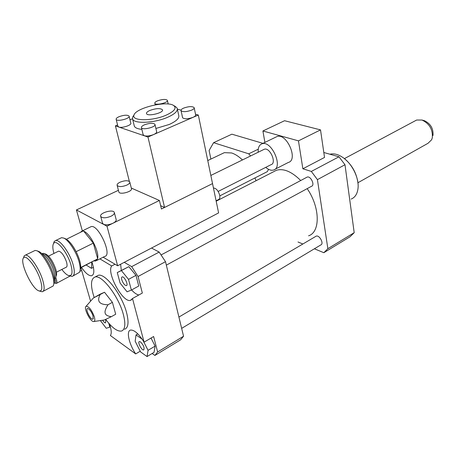 <?xml version="1.0" encoding="UTF-8"?>
<svg xmlns="http://www.w3.org/2000/svg" width="456" height="456" viewBox="0 0 456 456"><rect width="100%" height="100%" fill="white"/><g stroke="black" fill="none" stroke-linecap="round" stroke-linejoin="round"><path stroke-width="0.68" d="M263.545 149.614L264.32 149.232C269.969 147.088 277.014 163.276 271.052 164.673L218.162 191.44M258.187 152.241C257.936 147.647 259.23 144.831 262.063 143.788C271.645 140.157 283.609 167.677 273.509 170.037C271.149 170.686 268.555 169.792 265.734 167.369M275.715 137.171L277.06 136.521C286.801 132.799 298.577 159.982 288.329 162.456L274.825 169.364M262.907 130.98L284.567 120.715L320.517 129.886L298.463 140.858L262.907 130.98L264.907 142.409M314.378 248.782L323.834 252.709L327.864 248.674L317.422 179.635L311.34 171.433L302.869 168.777L324.529 157.434L320.517 129.886M302.869 168.777L298.463 140.858M311.34 171.433L338.968 156.79L323.806 152.492M56.527 283.324L69.996 276.079M54.674 283.056L56.225 283.478C57.251 282.965 57.091 280.999 55.757 277.59M54.224 282.84L54.543 283.011C55.9 283.301 56.037 281.825 54.937 278.582M221.844 153.843L224.352 152.652L231.648 152.965C235.182 154.128 238.784 156.454 242.461 159.948M254.91 177.96L256.084 180.713M250.578 155.969L248.742 153.815L213.59 142.688L209.11 150.486L210.877 159.076M248.742 153.815L258.261 149.175M262.952 143.355L231.887 134.184L213.59 142.688M140.511 341.909C143.611 345.22 144.677 347.888 143.708 349.917C141.73 350.698 137.21 341.937 139.388 341.555L140.511 341.909M105.467 319.599L105.775 320.505L105.541 322.882C104.76 322.933 103.803 322.056 102.657 320.237M142.973 340.364L148.057 350.339L147.054 356.563L140.613 351.947L135.164 341.242L136.03 334.926L142.181 339.19M137.815 333.883L136.03 334.926M151.016 338.056L155.12 346.093L148.057 350.339M155.12 346.093L154.048 352.328L147.054 356.563M108.722 323.196L109.839 327.134L106.242 328.274L100.377 320.568M110.369 326.832L109.839 327.134M91.816 262.126L91.456 268.333L86.155 265.016M93.423 267.319L91.456 268.333M121.763 279.727C121.353 278.086 121.495 277.134 122.179 276.889C124.351 276.131 128.746 285.296 126.369 285.627C124.591 285.308 123.052 283.341 121.763 279.727M131.356 290.079L127.093 291.817L120.122 283.102L117.272 272.568L121.404 270.579L128.518 279.368L131.356 290.079L138.744 286.032L135.968 275.361L128.518 279.368M121.404 270.579L128.837 266.646L117.272 272.568M128.837 266.646L135.968 275.361M140.231 351.2L135.689 353.919C128.945 343.909 126.061 330.936 130.541 330.076C134.229 329.751 138.749 333.781 144.102 342.16L153.621 336.511L157.633 351.969L154.915 355.446L152.139 353.485M109.486 324.056C111.452 329.779 111.754 333.604 110.386 335.525L135.689 353.919M91.947 262.052C94.546 270.02 94.443 274.586 91.639 275.743C88.886 276.011 85.5 273.229 81.493 267.398M151.523 248.041L159.167 252.077L165.505 261.681L183.557 336.232L157.633 351.969M165.505 261.681L138.048 276.507L142.34 293.048L132.496 298.509L144.102 342.16M183.557 336.232L180.61 339.817L154.915 355.446M99.892 258.877L111.709 265.956L115.02 264.229M124.237 262.337L131.681 266.646L138.048 276.507M159.167 252.077L131.681 266.646M120.618 264.229L121.319 270.431M131.584 289.953C134.298 292.929 136.726 294.604 138.869 294.975M132.496 298.509L130.496 300.356C122.858 303.109 106.265 272.62 111.709 265.956M94.044 321.497L104.367 319.987L111.321 316.686C107.667 316.19 105.627 315.039 105.194 313.221C104.612 311.488 105.541 308.672 107.975 304.768L112.398 302.339L104.515 292.256L100.115 294.183L93.337 298.036L104.515 292.256M111.321 316.686L115.704 314.235L112.398 302.339M107.975 304.768C99.328 304.625 96.7 301.245 100.103 294.633M93.03 315.905L93.058 318.961C90.995 321.263 84.297 307.561 87.974 308.552C89.957 309.578 91.645 312.029 93.03 315.905M94.341 316.84C95.15 319.884 94.922 321.457 93.645 321.554C90.197 321.788 83.197 307.469 86.155 306.238C88.988 306.449 91.719 309.983 94.341 316.84M94.164 297.454C90.351 285.678 90.636 278.867 95.019 277.02C101.842 274.449 118.799 296.56 123.388 314.589C125.81 324.216 125.161 329.705 121.433 331.056C117.283 331.643 112.051 327.784 105.746 319.474M96.592 276.199L98.222 275.344C105.102 272.745 122.065 294.77 126.608 312.776C129.008 322.392 128.33 327.887 124.573 329.249M90.59 301.171L80.883 267.706M329.933 154.225C333.94 153.199 338.352 154.356 343.168 157.69C352.226 163.932 359.163 178.119 358.051 188.129C357.424 193.771 355.127 197.431 351.154 199.09M343.453 157.896L343.613 158.01C351.998 164.644 356.809 173.257 358.045 183.836M298.002 241.988L302.852 244M273.286 171.889L276.507 170.236C283.74 168.235 291.806 171.667 300.715 180.525M307.184 188.636C320.186 207.434 320.448 232.15 308.564 235.809M268.561 169.336L267.324 171.627L219.82 195.869M315.717 236.419L316.156 236.162C319.377 234.646 324.279 243.823 320.83 244.918L181.653 328.371M306.66 177.361L307.156 177.093C310.684 175.628 315.25 185.267 311.511 186.287L166.343 265.13M323.834 252.709L350.014 236.789L354.198 232.691L344.992 164.741L338.968 156.79M327.864 248.674L354.198 232.691M317.422 179.635L344.992 164.741M432.983 135.517C433.508 128.62 430.635 123.667 424.348 120.658L423.556 120.447M357.949 182.731L428.013 143.287L431.632 139.764L432.305 137.792C432.926 129.55 429.489 123.627 421.988 120.031L416.647 120.031L415.194 120.806M53.945 253.45C52.594 248.651 52.474 245.339 53.574 243.521C56.168 238.613 67.442 252.236 70.897 264.736C73.023 272.996 72.116 276.553 68.195 275.413C66.291 274.552 64.176 272.557 61.845 269.439M68.668 275.589L72.099 276.427C74.664 275.589 74.984 271.622 73.057 264.514C69.825 252.886 59.85 239.269 55.655 240.529L54.207 241.492L53.472 243.686M60.488 238.197L61.56 237.684L63.732 238.072C68.577 240.01 76.277 251.786 78.985 261.516C80.438 266.731 80.581 270.345 79.412 272.363L73.142 275.891M58.203 251.364L58.67 251.131C61.492 251.832 64.096 255.423 66.49 261.898C67.38 265.118 67.243 266.914 66.08 267.296L56.458 272.158M80.125 270.083L80.712 267.381C80.729 263.175 79.224 257.982 76.192 251.797L76.072 251.564C72.869 245.493 69.648 241.384 66.411 239.246L83.448 230.844L93.32 243.128L76.089 251.701M66.28 239.172L65.134 238.63M42.22 253.656L42.921 253.314L44.203 253.542C48.421 256.261 52.041 261.858 55.056 270.334C56.185 274.17 56.327 276.763 55.489 278.103L54.31 278.838M56.002 276.393L56.122 276C56.863 274.808 56.738 272.517 55.74 269.12C53.084 261.636 49.886 256.688 46.142 254.277L45.834 254.163M34.132 250.908L35.123 250.429L36.879 250.754C41.473 252.504 49.465 264.85 52.446 274.94C54.076 280.457 54.298 284.156 53.107 286.026L43.212 291.276M53.814 283.803C54.834 282.019 54.612 278.65 53.147 273.703C50.416 264.446 43.086 253.12 38.84 251.501L38.395 251.33M39.142 290.968L42.254 291.772C44.62 291.053 44.745 287.098 42.636 279.904C39.113 268.122 29.212 254.055 25.359 255.143L24.208 255.816L23.484 257.965M40.447 280.121C42.727 288.203 42.146 291.766 38.692 290.808C31.726 288.517 19.426 261.915 23.512 257.931C25.963 253.77 36.759 267.757 40.447 280.121M93.32 243.128L97.709 258.843L80.683 267.541M97.709 258.843L80.689 267.809M216.093 200.777L218.492 199.546C219.724 199.072 220.134 197.653 219.718 195.299C218.31 190.688 216.218 188.248 213.442 187.975M111.047 216.212C106.014 218.196 102.577 218.293 100.73 216.497C98.798 213.151 112.98 208.854 114.279 212.376C114.69 213.607 113.612 214.884 111.047 216.212M114.393 212.798L116.12 219.376C116.536 220.63 115.471 221.924 112.923 223.258C109.104 224.905 105.952 225.253 103.461 224.301L102.52 223.087M126.836 185.113C122.083 186.914 118.856 187.017 117.158 185.427C116.821 184.372 117.808 183.284 120.116 182.155C124.847 180.376 128.062 180.28 129.749 181.87C130.085 182.907 129.111 183.985 126.836 185.113M129.84 182.218L131.408 188.482C133.112 191.406 119.945 195.162 118.862 192.044L118.771 191.697M131.305 188.06L159.418 200.475L106.978 226.17L76.426 209.937L118.417 190.317M160.655 205.702L164.565 207.457L212.536 183.597L161.441 209.013L159.418 200.475M94.033 260.9L95.652 261.049L97.51 258.957M97.618 258.506C99.436 251.843 89.935 233.13 83.807 231.295M83.003 231.061L81.989 231.055L80.421 232.315M96.604 260.558L104.709 256.409C112.655 255.582 98.439 224.232 91.166 226.609L90.191 227.082M106.978 226.17L117.648 265.785L103.159 257.207M82.354 230.878L76.426 209.937M117.648 265.785L218.606 212.906L198.326 115.026L153.672 134.531C149.99 135.962 146.838 136.367 144.221 135.745L143.121 134.662M144.484 124.796C142.169 125.833 141.166 126.814 141.474 127.731C142.471 130.536 156.613 126.928 154.937 124.306C153.113 122.846 149.631 123.006 144.484 124.796M154.937 124.306L156.613 131.579C156.927 132.502 155.946 133.488 153.672 134.531L147.966 137.022L118.805 127.042L117.847 126.118M157.576 100.822C155.507 101.716 154.595 102.549 154.846 103.324C155.661 105.758 168.817 102.577 167.369 100.303C165.682 99.026 162.421 99.197 157.576 100.822M194.216 107.924L195.63 114.718C195.909 115.545 195.031 116.422 193.008 117.346C187.923 119.113 184.452 119.255 182.605 117.779L182.537 117.46M177.378 109.144L181.032 110.17M129.983 119.797L132.485 118.754M129.145 116.36L130.769 123.052C132.126 125.018 122.083 128.381 118.805 127.042L115.419 125.884L117.568 124.984M177.378 109.212L178.684 115.208C179.658 118.047 176.523 121.131 169.273 124.454L155.895 128.461M141.867 129.384C137.729 128.945 135.221 127.897 134.349 126.232L134.098 125.178M183.757 108.055C188.847 106.316 192.307 106.168 194.148 107.605C194.421 108.414 193.538 109.275 191.509 110.192C186.396 111.948 182.919 112.102 181.072 110.665C180.804 109.845 181.699 108.973 183.757 108.055M119.221 116.628C124.123 114.952 127.406 114.769 129.076 116.069C130.638 118.446 117.095 121.974 116.177 119.421C115.898 118.56 116.913 117.625 119.221 116.628M195.533 114.239L198.326 115.026M150.058 110.369C156.169 108.289 160.295 108.083 162.439 109.742C164.342 112.706 147.641 116.844 146.541 113.669C146.205 112.643 147.379 111.543 150.058 110.369M166.178 115.14C152.504 121.267 131.294 121.153 133.967 115.186C135.369 108.078 166.451 100.468 173.519 105.433C176.956 108.026 174.505 111.264 166.178 115.14M175.44 106.527L177.15 108.163C178.114 110.939 174.956 113.977 167.665 117.266C154.766 123.034 134.292 124.06 132.645 119.164L132.531 117.266L134.041 114.975M129.356 181.397L115.419 125.884M164.565 207.457L147.966 137.022M42.043 253.906C45.053 253.821 51.528 263.163 53.808 270.967C54.919 274.746 55.085 277.316 54.287 278.684M264.32 149.232L210.843 175.446M277.06 136.521L262.063 143.788M81.67 270.419L79.868 271.343M224.352 152.652L207.759 160.563M131.704 299.683L130.496 300.356M93.309 318.43L93.058 318.961M86.155 306.238L93.337 298.036M95.019 277.02L98.222 275.344M276.507 170.236L216.178 201.193M316.156 236.162L178.917 317.057M307.156 177.093L161.145 254.915M424.348 120.658L421.988 120.031M416.647 120.031L344.428 158.614M53.574 243.521L54.207 241.492M55.655 240.529L61.56 237.684M65.59 238.813L63.732 238.072M46.142 254.277L44.203 253.542M41.935 253.792L42.921 253.314M38.84 251.501L36.879 250.754M25.359 255.143L35.123 250.429M23.512 257.931L24.208 255.816M48.524 256.112L58.67 251.131M102.634 223.514L100.73 216.497M118.862 192.044L117.158 185.427M91.166 226.609L81.989 231.055M141.474 127.731L143.207 135.01M154.846 103.324L155.2 104.88M167.369 100.303L168.19 104.019M182.605 117.779L181.072 110.665M117.922 126.409L116.177 119.421M133.967 115.186L132.531 117.266M173.519 105.433L175.617 106.63M132.645 119.164L134.349 126.232"/></g></svg>
